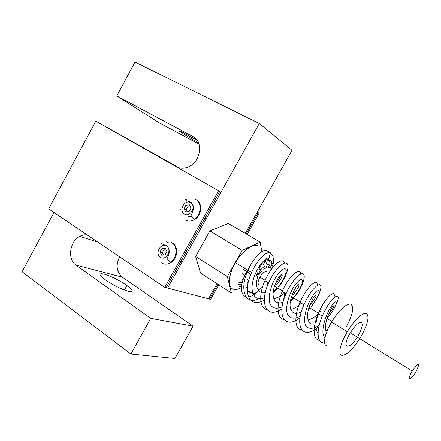<?xml version="1.0" encoding="UTF-8"?>
<svg xmlns="http://www.w3.org/2000/svg" width="441" height="441" viewBox="0 0 441 441"><rect width="100%" height="100%" fill="white"/><g stroke="black" fill="none" stroke-linecap="round" stroke-linejoin="round"><path stroke-width="0.66" d="M258.018 245.968C252.902 243.272 242.131 251.056 235.439 262.687C228.118 274.864 227.429 287.775 233.565 289.257C235.742 289.875 238.355 289.318 241.398 287.571M270.201 253.178C273.266 254.926 274.175 258.983 272.929 265.344M258.751 290.443C244.055 305.949 234.595 291.633 247.621 270.212L249.231 267.632M245.709 288.001L247.566 286.215M283.116 302.184C280.79 303.061 278.773 303.16 277.053 302.482C272.891 299.902 272.003 294.527 274.39 286.352C277.339 278.679 279.82 274.699 281.832 274.423C283.05 275.454 281.259 278.96 276.468 284.941L276.038 285.404M275.046 286.413L274.126 287.273M265.41 292.377L260.659 292.179C256.458 289.605 255.477 284.335 257.726 276.369L256.37 275.873L257.312 272.764L258.845 274.897L261.463 271.452L260.058 270.592M248.118 272.681L250.808 274.352M261.915 287.543L259.644 289.241L257.93 289.754M296.517 313.463L293.882 313.06C289.814 310.536 288.993 305.139 291.424 296.865C294.39 289.07 296.799 284.974 298.656 284.588C299.709 285.525 297.791 289.009 292.89 295.04M267.88 282.571L266.811 287.604M273.828 298.904L280.355 296.369M281.314 295.724L284.699 292.94M311.159 323.92C307.195 321.467 306.451 316.048 308.926 307.658C311.897 299.742 314.235 295.531 315.938 295.023C316.814 295.867 314.753 299.323 309.736 305.398M300.707 312.322L297.736 313.314M284.737 292.962L283.447 300.971M290.663 309.301C293.282 308.887 296.016 307.564 298.866 305.332M299.56 304.781L301.346 303.204M326.412 332.696C324.956 329.223 325.122 324.576 326.902 318.755C329.896 310.712 332.156 306.374 333.683 305.745C334.355 306.247 332.597 309.169 328.407 314.521M307.967 319.957C311.28 319.229 314.67 317.25 318.132 314.025M320.287 311.886L321.054 311.059M325.756 330.877L327.316 330.408M357.254 337.117C348.544 351.35 341.174 348.01 350.137 333.093C354.713 325.844 358.401 322.272 361.207 322.377C363.147 323.859 362.199 328.165 358.351 335.298L358.02 335.866M242.131 273.497L244.975 275.267M250.874 274.186L247.594 272.152M246.8 271.662L243.597 269.677M241.861 279.037L243.134 279.837M246.607 282.014L247.98 282.874M242.307 282.554L237.837 282.868M252.699 293.629L249.38 291.529M268.332 259.413L271.154 261.105L271.888 264.611L270.046 267.863L268.326 267.163L270.179 263.894L269.445 260.372L267.704 259.336L264.743 260.769L265.454 261.199L267.064 264.561L266.441 267.577L264.352 266.314M272.781 264.275L271.154 261.105M252.897 293.64L256.723 292.559M247.572 290.961L250.433 292.78M269.076 267.279L268.47 266.91M269.445 260.372L265.454 261.199M263.757 264.964L264.743 260.769M258.454 274.208L260.107 270.498L259.093 268.547L260.581 269.87L264.368 266.237L263.746 269.258L266.441 267.577M262.748 262.858L262.241 263.244L262.748 262.858L264.368 266.237M259.093 268.547L262.241 263.244M267.064 264.561L270.179 263.894M271.888 264.611L273.161 267.07M270.945 269.953L270.824 269.341L273.133 267.103M260.581 269.87L261.463 271.452M256.37 275.873L257.946 273.321M259.92 277.086C257.72 281.352 257.478 284.032 259.192 285.118C257.478 284.032 257.72 281.352 259.92 277.086C262.478 273.034 264.809 271.182 266.915 271.513C264.809 271.182 262.478 273.034 259.92 277.086L265.096 280.278M168.765 243.002L166.67 241.662M180.766 209.293L181.857 208.891M318.441 313.755C315.161 322.944 315.028 329.477 318.049 333.352M268.205 259.633L269.082 258.09C265.598 256.629 255.984 268.172 252.969 280.845C249.782 293.535 255.218 301.589 264.462 297.791M273.188 292.151L277.4 287.863M278.299 286.799C283.15 280.344 285.807 275.057 286.264 270.95C286.176 266.557 281.198 268.845 275.934 277.036C270.746 285.625 267.681 297.41 269.986 303.959C272.345 308.325 276.391 309.306 282.13 306.914M290.448 300.9L293.452 297.769M294.373 296.694C299.268 290.294 301.986 285.162 302.532 281.297C302.554 277.273 297.692 280.162 292.67 288.712C288.816 295.905 286.777 302.956 286.551 309.874C287.13 317.994 292.912 320.265 300.365 316.087M308.38 309.626L309.951 307.945M310.894 306.859C315.839 300.508 318.628 295.536 319.262 291.942C319.383 288.309 314.615 291.881 309.836 300.812C305.155 310.056 302.967 321.362 306.082 326.301C309.042 329.311 313.424 328.964 319.223 325.271M327.883 317.316C337.519 306.104 338.721 296.738 332.448 304.803C326.208 312.52 319.438 332.723 324.934 337.685M346.532 326.362C352.822 314.461 354.266 307.085 350.86 304.246C347.205 302.68 338.181 310.866 331.588 322.013C324.543 333.683 322.404 345.143 326.847 345.689M359.696 338.627C352.535 349.531 346.643 355.104 342.001 355.352C337.751 354.955 340.16 343.517 347.299 331.715C353.98 320.442 362.91 312.035 366.372 313.479C369.552 316.197 367.937 323.556 361.521 335.562L360.462 337.371M269.082 258.09L270.3 252.743L266.755 250.642C262.941 248.796 253.47 257.649 247.98 270.294C239.072 289.302 245.124 305.74 258.988 298.695M276.535 283.083L281.689 274.418M284.357 263.194C283.414 256.293 271.639 264.969 264.898 280.73C258.806 294.224 259.319 308.027 266.794 309.571M293.8 290.884L296.6 286.292M300.591 274.148C300.558 266.722 289.042 275.377 282.246 291.424C276.264 304.841 276.623 318.352 283.921 319.571M317.145 285.586C318.253 277.323 306.953 285.895 300.034 302.399C294.164 315.75 294.384 328.953 301.512 329.824M333.887 297.747C336.621 288.072 325.464 296.352 318.286 313.661C312.526 326.952 312.608 339.84 319.582 340.353M270.3 252.743C266.535 250.929 257.092 259.832 251.579 272.521C242.092 292.708 249.485 309.13 264.319 299.979M273.106 293.298L277.819 288.122M278.684 287.036L280.029 285.228C287.427 274.952 289.991 264.468 286.413 263.145C282.929 261.667 274.054 270.504 268.597 283.017C258.95 303.761 266.811 319.466 281.893 308.843M290.299 301.853L293.761 297.956M294.643 296.859L295.95 295.134C303.325 285.062 306.137 274.914 302.928 273.811C299.814 272.555 291.363 281.435 286.044 293.772C276.176 315.21 284.677 330.017 300.073 317.718M308.226 310.277L310.144 308.061M311.043 306.953L312.311 305.299C319.659 295.448 322.718 285.641 319.885 284.759C317.134 283.734 309.113 292.653 303.943 304.808C293.816 327.051 303.083 340.711 318.81 326.621M335.937 304.797C343.318 289.599 331.048 295.277 322.299 316.136C316.147 330.292 316.688 343.616 324.615 342.894M260.168 242.17L228.388 223.455L209.905 230.897L195.611 256.502L200.572 273.128L231.442 293.017L227.363 276.59L242.137 250.361L260.168 242.17L261.844 251.8M209.905 230.897L242.137 250.361M101.463 124.368L176.378 166.698C180.386 168.826 184.696 168.743 189.321 166.444C201.024 160.888 203.334 141.363 192.954 136.567L116.777 95.951L135.034 62.06L259.269 123.502L167.602 288.061L208.483 298.789L216.972 283.695M245.273 233.399L292.03 150.287L259.269 123.502M198.494 142.752C182.15 133.706 170.601 125.839 186.317 134.312L197.204 140.392M167.602 288.061L166.395 287.245M116.777 95.951L158.914 122.631L199.012 144.157M179.129 167.823L101.507 124.285M87.23 234.97C84.722 234.601 82.235 235.07 79.777 236.382C69.661 241.31 67.175 259.473 75.94 265.102L150.734 318.336L130.867 354.007L22.05 271.744L53.984 212.479M130.867 354.007L174.912 358.461L193.075 326.175L122.4 277.202C116.518 271.948 115.581 265.168 119.594 256.86M104.01 274.076C111.325 276.303 118.965 280.118 126.925 285.514C133.254 290.283 133.832 292.24 128.662 291.38C121.843 289.428 114.318 285.762 106.083 280.371C98.795 274.991 98.1 272.891 104.01 274.076M150.734 318.336L193.075 326.175M183.059 257.312L181.367 261.414L178.809 264.947M207.099 214.144L205.396 218.267L202.805 221.856M219.767 191.394L95.813 121.176L219.767 191.394L166.108 287.752L164.741 287.394L48.637 208.863L95.813 121.176M257.241 212.121L259.121 213.179L257.246 212.115M208.61 298.557L210.578 299.422L218.775 284.853M218.554 190.727L164.741 287.394M196.245 199.718C202.915 203.174 201.912 215.616 194.586 219.612C191.24 221.481 188.064 221.575 185.06 219.883M172.321 242.853C178.693 246.464 177.85 258.608 170.904 262.621C167.525 264.6 164.306 264.666 161.252 262.814M185.551 211.84L184.013 208.587L185.948 205.093L189.437 204.839L190.986 208.091L189.046 211.597L185.551 211.84M184.013 208.587L186.19 209.596L187.199 211.724M189.988 205.991L188.114 206.123L186.19 209.596M185.948 205.093L188.114 206.123M259.121 213.179L247.125 234.491M258.15 212.639L246.172 233.928M217.848 284.258L209.475 299.13M161.533 255.174L160.05 251.855L161.963 248.399L165.381 248.244L166.88 251.563L164.956 255.036L161.533 255.174M161.963 248.399L164.25 249.198L162.343 252.638L163.446 255.096M160.05 251.855L162.343 252.638M165.783 249.132L164.25 249.198M195.611 256.502L227.363 276.59M247.914 279.274L247.307 279.864M240.665 284.164L238.234 284.473M241.486 286.678L239.551 286.496M190.512 202.601L191.245 202.524M192.783 205.313L193.152 205.236M165.91 245.747L166.61 245.598M168.407 248.222L168.738 248.107M409.65 378.94C408.702 378.334 409.551 375.688 412.197 371.008C419.176 361.642 420.477 361.846 416.089 371.614C413.283 376.167 411.139 378.61 409.65 378.94M192.954 136.567L194.674 137.691M75.94 265.102L122.4 277.202M170.904 262.621L170.226 262.401C177.183 258.382 178.026 246.216 171.648 242.605M166.566 246.095C172.464 249.788 166.136 261.177 160.353 257.307C154.537 253.581 160.761 242.324 166.566 246.095M194.586 219.612L193.946 219.326C201.278 215.318 202.287 202.86 195.611 199.404M190.633 202.667C196.68 206.156 190.292 217.661 184.355 213.99C178.39 210.467 184.68 199.095 190.633 202.667M191.168 203.036L191.818 203.047M191.989 216.211L189.542 216.597L187.276 215.892M166.588 246.111L167.211 246.05M167.999 259.347L163.446 258.861M235.439 262.687L247.621 270.212M331.588 322.013L347.299 331.715M251.579 272.521L247.98 270.294M268.597 283.017L264.898 280.73M286.044 293.772L282.246 291.424M303.943 304.808L300.034 302.399M322.299 316.136L318.286 313.661M124.428 290.04L126.925 285.514M79.777 236.382L97.77 242.098M170.226 262.401C167.613 259.71 168.109 259.506 167.74 258.222C166.566 258.007 172.337 251.706 166.786 245.714C163.027 244.452 161.312 243.724 161.638 243.537C161.158 243.019 161.378 242.759 162.294 242.759M193.946 219.326C191.62 216.41 192.044 216.31 191.73 214.927C190.534 214.8 196.647 208.102 190.876 202.254C187.265 201.041 185.595 200.335 185.865 200.131C185.418 199.602 185.595 199.437 186.4 199.624M274.478 286.066L282.438 290.977M291.518 296.572L300.227 301.947M309.014 307.366L318.479 313.204M326.996 318.457L331.908 321.483M350.292 332.828L412.197 371.008"/></g></svg>
